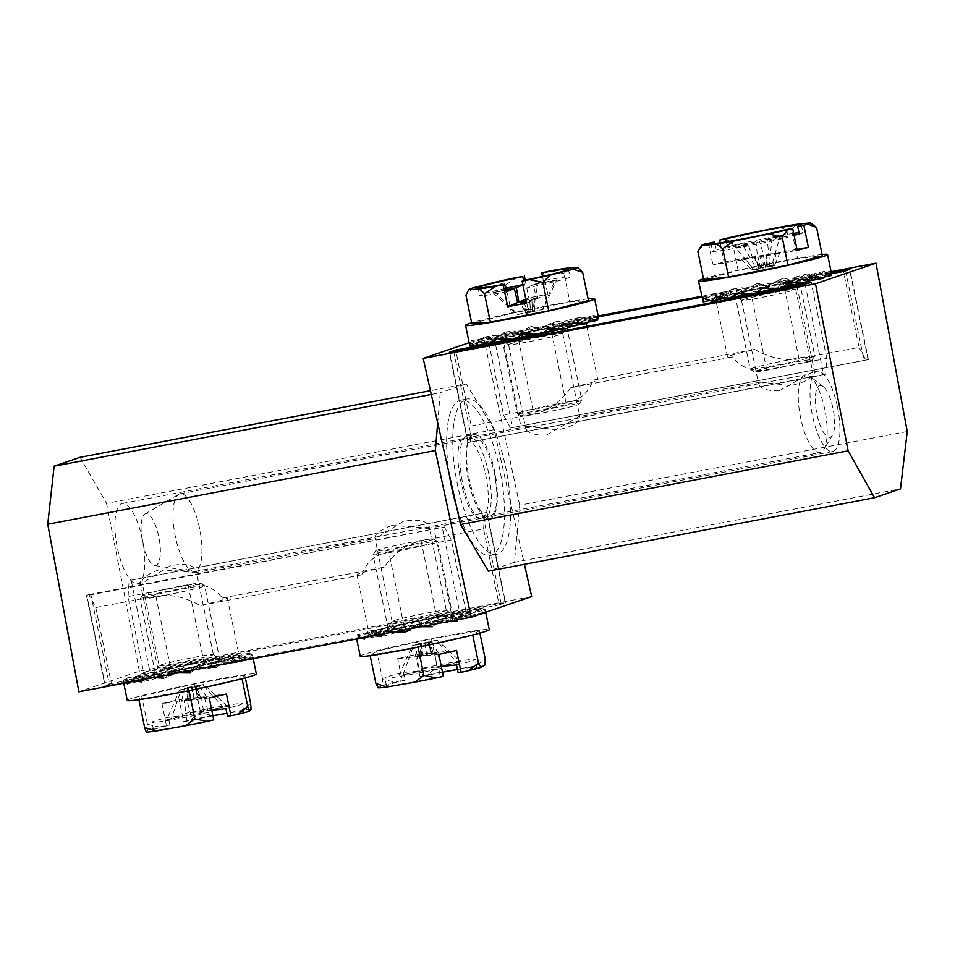 <?xml version="1.0" encoding="UTF-8"?>
<svg xmlns="http://www.w3.org/2000/svg" width="955" height="955" viewBox="0 0 955 955"><rect width="100%" height="100%" fill="white"/><g stroke="black" fill="none" stroke-linecap="round" stroke-linejoin="round"><path stroke-width="0.72" stroke-dasharray="4.78 3.58" d="M837.487 407.128A40.838 13.095 -100.8 0 1 832.605 451.512A40.838 13.095 -100.8 0 1 812.12 413.837A40.838 13.095 -100.8 0 1 817.349 371.268A40.838 13.095 -100.8 0 1 837.487 407.128M472.952 436.793L473.525 436.65C481.511 437.378 488.411 449.304 494.224 472.403C498.88 497.686 497.448 512.453 489.915 516.679C474.134 521.752 456.812 440.171 472.952 436.793M779.232 390.822L811.798 372.331L812.836 372.76C812.991 378.013 805.638 382.287 790.776 385.581L760.419 382.096L758.628 383.886C760.12 388.578 766.984 390.893 779.232 390.822M546.308 435.11L578.873 416.619L579.9 417.049C580.067 422.301 572.714 426.575 557.851 429.869L527.494 426.384L525.704 428.174C527.184 432.878 534.06 435.182 546.308 435.11M509.922 344.027A27.671 1.194 168.4 0 1 539.838 337.079A27.671 1.194 168.4 0 1 562.77 333.57A27.671 1.194 168.4 0 1 562.758 333.629A27.671 1.194 168.4 0 1 527.196 342.021A27.671 1.194 168.4 0 1 508.597 344.743A27.671 1.194 168.4 0 1 508.561 344.695A27.671 1.194 168.4 0 1 509.922 344.027M825.705 374.109L467.843 442.559L823.688 374.79L825.705 374.109L826.791 358.4L766.722 369.824C752.779 372.163 741.366 367.878 732.485 356.967A52.692 2.268 168.4 0 1 727.555 357.015A52.692 2.268 168.4 0 1 754.665 349.411C770.112 358.077 784.891 361.217 798.989 358.829L859.058 347.405L843.48 271.471M722.875 298.676A52.692 2.268 168.4 0 1 715.653 298.999A52.692 2.268 168.4 0 1 783.41 282.895L831.435 273.763M737.427 296.396A52.692 2.268 168.4 0 1 726.779 298.127M826.791 358.4L811.213 282.477M781.751 288.076L780.474 288.326M757.064 292.767L751.788 293.782M754.665 349.411L592.96 380.15C588.853 392.541 579.888 400.193 566.064 403.117L503.548 415.007L487.957 339.073L550.474 327.183A52.692 2.268 -11.6 0 1 585.964 322.086A52.692 2.268 -11.6 0 1 576.199 325.464M592.96 380.15A52.692 2.268 168.4 0 1 597.878 380.114A52.692 2.268 168.4 0 1 570.768 387.718C560.108 402.342 547.776 411.139 533.797 414.112L518.446 339.359M511.832 339.407L518.207 338.189A52.692 2.268 -11.6 0 0 518.541 338.13M538.524 334.131A52.692 2.268 -11.6 0 0 542.428 333.319M560.299 329.368A52.692 2.268 -11.6 0 0 567.95 327.553M470.182 441.711L471.269 426.002L455.929 351.249M471.269 426.002L533.797 414.112M490.142 343.525L496.779 342.26M868.059 359.665L510.519 427.959L868.059 359.665L849.532 269.406M487.957 339.073L502.151 335.157L520.678 425.417M859.058 347.405L866.042 360.357M503.548 415.007L510.519 427.959M570.768 387.718L732.485 356.967M831.268 272.581L701.83 297.196M598.331 316.869L502.151 335.157M907.25 431.505L519.675 505.195L514.375 562.292L900.493 488.876M514.375 562.292L488.423 571.138M735.398 294.462A34.249 1.468 168.4 0 1 773.144 285.712A34.249 1.468 168.4 0 1 800.803 281.582A34.249 1.468 168.4 0 1 767.569 289.843A34.249 1.468 168.4 0 1 733.762 295.346A34.249 1.468 168.4 0 1 735.398 294.462M502.473 338.75A34.249 1.468 168.4 0 1 540.22 330A34.249 1.468 168.4 0 1 567.879 325.87A34.249 1.468 168.4 0 1 534.645 334.131A34.249 1.468 168.4 0 1 500.838 339.634A34.249 1.468 168.4 0 1 502.473 338.75M469.156 342.714L483.684 337.76L598.164 315.986M701.65 296.313L831.089 271.697M519.675 505.195L483.684 337.76M742.847 299.739A27.671 1.194 168.4 0 1 772.762 292.791A27.671 1.194 168.4 0 1 795.694 289.281A27.671 1.194 168.4 0 1 795.682 289.341A27.671 1.194 168.4 0 1 760.12 297.733A27.671 1.194 168.4 0 1 741.534 300.455A27.671 1.194 168.4 0 1 741.498 300.407A27.671 1.194 168.4 0 1 742.847 299.739M142.379 539.3A40.838 13.095 79.2 0 0 122.24 503.44A40.838 13.095 79.2 0 0 117.011 546.009A40.838 13.095 79.2 0 0 137.508 583.684A40.838 13.095 79.2 0 0 142.379 539.3M481.905 518.159C488.96 513.157 490.202 498.45 485.641 474.026C479.828 450.927 472.928 439.014 464.942 438.273C447.99 439.491 465.169 523.388 481.332 518.302L481.905 518.159M158.685 569.908C147.297 574.265 141.746 578.36 142.02 582.204L143.059 582.622L170.3 565.706C185.389 563.092 194.032 564.883 196.229 571.078L194.426 572.857C186.583 571.448 174.669 570.469 158.685 569.908M391.61 525.62C380.221 529.977 374.67 534.072 374.957 537.904L375.983 538.334L403.237 521.418C418.326 518.804 426.957 520.594 429.153 526.778L427.363 528.569C419.52 527.16 407.594 526.169 391.61 525.62M444.935 610.925A27.671 1.194 -11.6 0 0 446.283 610.257A27.671 1.194 -11.6 0 0 446.248 610.209A27.671 1.194 -11.6 0 0 418.947 614.65A27.671 1.194 -11.6 0 0 392.099 621.323A27.671 1.194 -11.6 0 0 392.087 621.383A27.671 1.194 -11.6 0 0 410.722 618.709A27.671 1.194 -11.6 0 0 444.935 610.925M88.815 594.595L444.338 527.005L90.916 594.81L86.475 595.443L88.815 594.595L95.787 607.547L155.856 596.135C169.966 593.735 184.745 596.875 200.192 605.542A52.692 2.268 -11.6 0 0 227.29 597.937A52.692 2.268 -11.6 0 0 222.372 597.985C213.49 587.074 202.066 582.789 188.135 585.129L128.054 596.553L143.644 672.475L149.696 670.41L131.169 580.163L487.014 512.405L131.169 580.163M95.787 607.547L111.377 683.482L171.446 672.057A52.692 2.268 -11.6 0 0 239.204 655.966A52.692 2.268 -11.6 0 0 203.713 661.051L143.644 672.475M222.372 597.985L384.077 567.234C394.749 552.611 407.081 543.813 421.06 540.84L483.576 528.951L499.167 604.873L436.65 616.763A52.692 2.268 168.4 0 0 368.893 632.867A52.692 2.268 168.4 0 0 404.371 627.769L466.9 615.88L460.847 617.945L442.32 527.685M384.077 567.234A52.692 2.268 -11.6 0 0 356.979 574.838A52.692 2.268 -11.6 0 0 361.897 574.803C366.004 562.411 374.969 554.76 388.792 551.835L404.371 627.769M444.338 527.005L451.309 539.957L466.9 615.88M451.309 539.957L388.792 551.835M111.377 683.482L105.002 685.702L109.443 685.069L90.916 594.81M499.167 604.873L505.541 602.653L501.1 603.297L149.696 670.41M109.443 685.069L460.847 617.945M128.054 596.553L129.152 580.843M483.576 528.951L484.674 513.253M361.897 574.803L200.192 605.542M437.688 422.862L440.231 392.744L431.29 394.451M80.077 457.314L106.554 503.357L494.129 429.666L524.414 564.298M494.129 429.666L466.195 383.898L430.442 390.69M466.195 383.898L440.231 392.744M219.459 660.502A34.249 1.468 -11.6 0 0 221.094 659.619A34.249 1.468 -11.6 0 0 187.287 665.11A34.249 1.468 -11.6 0 0 154.042 673.371A34.249 1.468 -11.6 0 0 181.701 669.24A34.249 1.468 -11.6 0 0 219.459 660.502M452.384 616.202A34.249 1.468 -11.6 0 0 454.019 615.318A34.249 1.468 -11.6 0 0 420.212 620.822A34.249 1.468 -11.6 0 0 386.978 629.082A34.249 1.468 -11.6 0 0 414.637 624.952A34.249 1.468 -11.6 0 0 452.384 616.202M531.672 596.565L139.37 671.162L78.871 691.79M139.37 671.162L106.554 503.357M211.998 655.214A27.671 1.194 -11.6 0 0 213.359 654.545A27.671 1.194 -11.6 0 0 213.323 654.497A27.671 1.194 -11.6 0 0 186.022 658.95A27.671 1.194 -11.6 0 0 159.175 665.623A27.671 1.194 -11.6 0 0 159.163 665.671A27.671 1.194 -11.6 0 0 177.785 662.997A27.671 1.194 -11.6 0 0 211.998 655.214M834.467 427.243A26.346 8.452 -100.8 0 1 832.426 435.217A26.346 8.452 -100.8 0 1 816.68 412.966A26.346 8.452 -100.8 0 1 823.162 386.5A26.346 8.452 -100.8 0 1 834.467 427.243M826.946 437.497A39.525 12.678 -100.8 0 1 823.879 449.459A39.525 12.678 -100.8 0 1 820.106 452.551A39.525 12.678 -100.8 0 1 800.278 416.094A39.525 12.678 -100.8 0 1 805.34 374.897A39.525 12.678 -100.8 0 1 809.983 376.389A39.525 12.678 -100.8 0 1 826.946 437.497M201.72 556.383A39.525 12.678 -100.8 0 1 194.88 571.436A39.525 12.678 -100.8 0 1 193.423 571.448A39.525 12.678 -100.8 0 1 175.04 534.979A39.525 12.678 -100.8 0 1 178.752 494.296A39.525 12.678 -100.8 0 1 180.113 493.783A39.525 12.678 -100.8 0 1 195.775 514.399A39.525 12.678 -100.8 0 1 201.72 556.383M160.201 555.452A26.346 8.452 -100.8 0 1 154.674 565.491A26.346 8.452 -100.8 0 1 142.414 541.175A26.346 8.452 -100.8 0 1 144.885 514.053A26.346 8.452 -100.8 0 1 155.784 526.181A26.346 8.452 -100.8 0 1 160.201 555.452M466.649 436.053A42.82 13.728 -100.8 0 1 467.592 435.767A42.82 13.728 -100.8 0 1 489.079 475.268A42.82 13.728 -100.8 0 1 483.588 519.89A42.82 13.728 -100.8 0 1 462.399 481.881A42.82 13.728 -100.8 0 1 466.649 436.053M472.785 434.883A42.82 13.728 -100.8 0 1 473.716 434.597A42.82 13.728 -100.8 0 1 495.203 474.098A42.82 13.728 -100.8 0 1 489.712 518.72A42.82 13.728 -100.8 0 1 468.523 480.723A42.82 13.728 -100.8 0 1 472.785 434.883M449.28 474.408A79.05 25.343 -100.8 0 1 459.092 400.706A79.05 25.343 -100.8 0 1 460.823 400.169A79.05 25.343 -100.8 0 1 500.48 473.095A79.05 25.343 -100.8 0 1 490.357 555.488A79.05 25.343 -100.8 0 1 456.43 506.21M465.216 399.536A79.05 25.343 -100.8 0 1 466.947 399.011A79.05 25.343 -100.8 0 1 506.616 471.925A79.05 25.343 -100.8 0 1 496.481 554.318A79.05 25.343 -100.8 0 1 457.361 484.149A79.05 25.343 -100.8 0 1 465.216 399.536M125.833 682.861L123.159 679.924L124.031 683.386L127.23 677.895L131.587 680.688L141.722 673.92L148.956 676.212L164.165 668.667L173.153 670.732L190.642 663.045L200.801 664.847L199.261 665.528L216.594 658.031L224.795 660.574L237.532 654.497L243.31 657.649L249.828 653.041L252.335 656.933L252.562 655.488L251.368 653.924L250.294 658.556L241.878 656.992L237.556 662.221L222.993 661.72L216.308 667.306L207.927 668.237L208.763 667.282M207.772 667.282L197.995 667.27L190.224 672.929M178.537 672.833L171.184 672.714L163.83 678.122L171.196 675.818L176.102 670.864L142.593 676.319L145.327 674.493L171.184 668.034L207.892 660.585L196.491 666.769L189.723 664.095L177.714 670.637L171.184 668.034L160.786 674.481L155.486 671.711L148.622 677.608L145.327 674.493L143.334 679.494L142.486 675.913L145.829 679.817L147.44 675.71L155.689 678.516L159.33 673.92L166.671 675.09M153.564 677.584L147.225 677.083L141.686 681.989L155.689 678.516M135.682 680.987L130.226 679.626L127.6 683.852L145.829 679.817M127.29 700.433A65.871 2.829 168.4 0 1 162.243 690.68A65.871 2.829 168.4 0 1 256.346 673.943M216.594 658.031L207.892 660.585L231.158 657.1L226.824 661.481L222.551 658.114L213.86 663.534L207.892 660.585M199.977 665.205L196.491 666.769M173.153 670.732L177.714 670.637M164.165 668.667L171.184 668.034M190.642 663.045L189.723 664.095M148.956 676.212L160.786 674.481M141.722 673.92L155.486 671.711M131.587 680.688L148.622 677.608M127.23 677.895L145.327 674.493M124.031 683.386L143.334 679.494M123.159 679.924L142.486 675.913M130.226 679.626L147.44 675.71M147.225 677.083L159.33 673.92M212.941 715.868A46.115 1.982 -11.6 0 0 187.073 721.132L183.635 721.538L179.134 699.621L201.398 696.995L203.499 711.272L227.433 706.306L207.927 710.747L204.203 696.661L226.466 694.034M203.499 711.272L185.485 713.397A46.115 1.982 168.4 0 1 242.284 703.704A46.115 1.982 168.4 0 1 225.941 708.622M211.795 710.293L207.927 710.747M187.073 721.132L185.485 713.397M227.529 716.357A46.115 1.982 -11.6 0 0 243.871 711.439A46.115 1.982 -11.6 0 0 226.908 713.349M244.79 675.113L194.641 683.947L141.662 696.016L138.833 699.263L188.995 690.429L241.973 678.348L244.79 675.113L245.351 677.835M183.635 721.538L190.463 719.986L200.466 712.323L211.998 715.617L241.197 710.472L250.616 703.489M200.466 712.323L194.641 683.947M146.306 732.115L147.953 730.217L147.488 724.403L141.662 696.016M211.998 715.617A55.593 2.388 -11.6 0 0 190.463 719.986M251.081 709.314A55.593 2.388 -11.6 0 0 241.197 710.472M213.753 719.879L210.315 720.285L208.727 712.549A46.115 1.982 168.4 0 1 151.941 722.243A46.115 1.982 168.4 0 1 168.283 717.324L186.285 715.2L184.196 700.922L161.932 703.549L179.134 699.621M147.488 724.403L159.604 727.018A55.593 2.388 -11.6 0 0 147.953 730.217M159.604 727.018L166.433 725.466L161.932 703.549M210.315 720.285A46.115 1.982 -11.6 0 1 153.528 729.978A46.115 1.982 -11.6 0 1 169.871 725.06L166.433 725.466M169.871 725.06L168.283 717.324M204.203 696.661L199.201 697.878L194.856 686.645L196.253 686.251L200.598 697.484M209.264 697.962L187.001 700.588L190.725 714.674L208.727 712.549M190.725 714.674L171.232 719.115L181.116 689.701L188.851 687.946L190.606 699.764L187.001 700.588M190.606 699.764L201.242 698.26L196.288 686.812L192.301 687.29L194.056 699.108M206.686 697.019L199.141 686.168L195.142 686.633L199.488 697.866L206.686 697.019L201.242 698.26M158.387 590.763A29.641 1.277 168.4 0 1 200.705 583.183A29.641 1.277 168.4 0 1 171.96 590.441A29.641 1.277 168.4 0 1 142.677 595.096A29.641 1.277 168.4 0 1 158.387 590.763M157.575 594.165A32.936 1.421 168.4 0 1 204.585 585.737A32.936 1.421 168.4 0 1 204.633 585.797A32.936 1.421 168.4 0 1 187.156 590.668A32.936 1.421 168.4 0 1 140.099 599.048A32.936 1.421 168.4 0 1 140.122 598.976A32.936 1.421 168.4 0 1 157.575 594.165M202.376 664.811A32.936 1.421 -11.6 0 0 219.841 659.929A32.936 1.421 -11.6 0 0 187.299 665.169A32.936 1.421 -11.6 0 0 155.319 673.179A32.936 1.421 -11.6 0 0 202.376 664.811M167.698 675.257L171.196 675.818M191.501 670.374L194.868 667.056L176.102 670.864L184.59 671.687M184.196 700.922L189.185 699.705L188.768 687.731L187.383 688.113L187.801 700.099M171.232 719.115L166.791 719.64L179.647 689.88L187.383 688.113M166.791 719.64L186.285 715.2M184.494 688.209L181.713 700.564L187.156 699.323L187.347 687.552L184.494 688.209L188.768 687.731M188.481 687.731L189.185 699.705M227.433 706.306L203.988 684.496L196.253 686.251M187.347 687.552L202.52 684.663L222.993 706.831M194.784 686.43L197.792 697.818L201.398 696.995M197.792 697.818L187.156 699.323M188.899 699.717L181.713 700.564M199.141 686.168L196.288 686.812M202.52 684.663L203.988 684.496M188.851 687.946L192.301 687.29M181.116 689.701L179.647 689.88M249.828 653.041L231.158 657.1L232.232 657.72L233.139 660.979L231.158 657.1M243.31 657.649L226.824 661.481M237.532 654.497L222.551 658.114M224.795 660.574L213.86 663.534M251.368 653.924L232.232 657.72L225.583 659.869L231.719 662.113L232.745 657.279L233.139 660.979L252.335 656.933M208.966 667.056L212.368 663.164L222.802 664.68L225.583 659.869L194.868 667.056L207.927 668.237M237.556 662.221L222.802 664.68M241.878 656.992L225.583 659.869M222.993 661.72L212.368 663.164M250.294 658.556L231.719 662.113M197.995 667.27L200.872 667.27M171.184 672.714L176.102 670.864M394.331 631.804L387.766 631.47L381.463 636.567L393.412 633.44L397.59 628.7L405.338 629.715M373.847 635.696L367.973 634.705L364.261 639.17L381.367 635.266L383.743 630.98L376.246 631.744L381.367 635.266M361.217 638.107L357.277 635.803L356.693 638.967M357.277 635.803L376.246 631.744L376.413 630.861L376.234 635.505L356.919 639.516L357.504 634.55L360.715 637.558L368.63 631.171L374.993 633.607L388.733 626.265L397.268 628.378L414.315 620.654L423.698 622.755L440.983 615.33L449.721 617.718L464.106 611.2L470.827 614.137L479.685 608.992L483.373 612.633L485.033 609.075L485.188 613.456L466.016 617.264L465.682 613.026L434.095 621.407L383.743 630.98L393.412 633.44M485.701 612.239L485.033 609.075L465.682 613.026L464.751 616.679L461.934 612.979L465.682 613.026M484.054 612.8L479.231 611.439L475.948 616.476L463.271 615.665L457.266 621.168L446.474 622.66L450.45 617.646L459.558 619.377L461.611 614.686L466.016 617.264M450.7 621.084L439.921 621.048L432.364 626.719M360.214 656.145A65.871 2.829 168.4 0 1 424.175 640.125A65.871 2.829 168.4 0 1 489.27 629.655M421.239 626.695L413.217 626.635L405.553 632.162L410.28 630.36L415.401 625.322L424.271 626.11M387.766 631.47L397.59 628.7M408.394 630.109L410.28 630.36M430.681 626.623L426.754 626.337M430.669 624.904L434.095 621.407L446.474 622.66M439.921 621.048L434.095 621.407M413.217 626.635L415.401 625.322M463.271 615.665L450.45 617.646M475.948 616.476L459.558 619.377M479.231 611.439L461.611 614.686M483.373 612.633L464.751 616.679M479.685 608.992L461.934 612.979L455.977 617.73L451.023 614.519L461.934 612.979M470.827 614.137L455.977 617.73M464.106 611.2L451.023 614.519L441.198 620.249L434.835 617.408L451.023 614.519M438.834 654.39L419.472 656.372L423.089 670.482L402.974 674.994L419.233 670.876L417.025 656.622L397.662 658.592L415.413 654.605L434.788 652.635L436.984 666.888L421.322 668.488A46.115 1.982 168.4 0 1 475.208 659.416A46.115 1.982 168.4 0 1 456.514 664.895M423.089 670.482L438.763 668.882A46.115 1.982 168.4 0 1 384.865 677.955A46.115 1.982 168.4 0 1 403.559 672.463L419.233 670.876M403.559 672.463L405.147 680.199A46.115 1.982 -11.6 0 0 386.453 685.69A46.115 1.982 -11.6 0 0 440.351 676.617L438.763 668.882M395.119 682.085A55.593 2.388 -11.6 0 0 382.298 685.487L382.645 679.506L395.119 682.085L402.162 680.509L397.662 658.592M370.086 655.166L418.004 646.929L472.665 634.669L479.41 630.634L431.481 638.859L376.819 651.131L370.17 655.619M382.645 679.506L376.819 651.131M378.371 687.839L382.298 685.487M415.413 654.605L419.913 676.522L426.957 674.946L437.306 667.247L431.481 638.859M479.911 633.093L479.41 630.634M437.306 667.247L448.373 670.673L476.282 665.874L485.236 659.01M443.335 676.307L440.351 676.617M405.147 680.199L402.162 680.509M419.913 676.522L422.91 676.224L421.322 668.488M448.373 670.673A55.593 2.388 -11.6 0 0 426.957 674.946M484.877 665.002A55.593 2.388 -11.6 0 0 476.282 665.874M458.102 672.63A46.115 1.982 -11.6 0 0 476.796 667.151A46.115 1.982 -11.6 0 0 457.445 669.467M442.499 672.225A46.115 1.982 -11.6 0 0 422.91 676.224M441.317 666.447L437.223 652.384L456.597 650.415M417.025 656.622L422.289 655.357L421.835 643.395L420.284 643.813L420.749 655.787M436.984 666.888L457.099 662.376L435.91 640.316L427.924 642.106L431.063 653.471L434.788 652.635M431.063 653.471L421.43 654.736L421.083 643.085L424.557 642.739L427.685 654.103M415.819 656.001L418.147 643.754L421.621 643.395L422.074 655.357L415.819 656.001L421.43 654.736M416.213 543.729A29.641 1.277 168.4 0 1 375.613 550.808A29.641 1.277 168.4 0 1 404.371 543.658A29.641 1.277 168.4 0 1 433.63 538.895A29.641 1.277 168.4 0 1 416.213 543.729M418.159 546.821A32.936 1.421 168.4 0 1 373.023 554.748A32.936 1.421 168.4 0 1 373.047 554.688A32.936 1.421 168.4 0 1 392.421 549.435A32.936 1.421 168.4 0 1 437.509 541.449A32.936 1.421 168.4 0 1 437.557 541.509A32.936 1.421 168.4 0 1 418.159 546.821M407.642 623.579A32.936 1.421 -11.6 0 0 388.243 628.891A32.936 1.421 -11.6 0 0 420.797 623.651A32.936 1.421 -11.6 0 0 452.777 615.641A32.936 1.421 -11.6 0 0 407.642 623.579M434.835 617.408L422.981 623.77L416.177 621.144L434.835 617.408L440.983 615.33M437.223 652.384L431.958 653.638L427.661 642.393L429.201 641.975L433.498 653.22M457.099 662.376L460.967 661.982L437.187 640.184L429.201 641.975M460.967 661.982L440.84 666.495M431.35 642.047L438.429 653.005L432.818 654.259L428.413 642.703L431.35 642.047L427.661 642.393M427.876 642.393L431.958 653.638M399.106 675.388L412.309 645.604L420.284 643.813M428.413 642.703L413.587 645.473L402.974 674.994M421.561 643.682L423.196 655.536L419.472 656.372M423.196 655.536L432.818 654.259M432.173 653.638L438.429 653.005M418.147 643.754L421.083 643.085M413.587 645.473L412.309 645.604M427.924 642.106L424.557 642.739M435.91 640.316L437.187 640.184M367.973 634.705L383.743 630.98M376.234 635.505L376.413 630.861L384.197 628.509L378.896 634.132L376.413 630.861L357.504 634.55M398.259 625.059L388.888 631.374L384.197 628.509L416.177 621.144L404.478 627.71L398.259 625.059L388.733 626.265M374.993 633.607L388.888 631.374M368.63 631.171L384.197 628.509M360.715 637.558L378.896 634.132M416.177 621.144L417.86 621.789M397.268 628.378L404.478 627.71M423.698 622.755L422.981 623.77M449.721 617.718L441.198 620.249M594.261 315.401L576.044 319.424L578.503 323.22L597.424 319.149L594.261 315.401L586.43 320.307L580.115 317.275L566.434 323.602L557.923 321.155L540.888 328.472L531.505 326.347L514.208 334.071L505.446 331.97L491.013 339.419L484.257 337.055L475.315 343.609L471.579 340.708L469.812 345.913M588.101 298.915A65.871 2.829 -11.6 0 0 543.335 306.519A65.871 2.829 -11.6 0 0 471.627 322.814M491.013 339.419L504.013 337.401L513.886 331.027L520.248 333.653L489.175 341.95L490.166 337.139L493.019 340.338L499.047 334.584L504.013 337.401M505.446 331.97L513.886 331.027M531.505 326.347L538.93 329.738L520.248 333.653L532.126 327.088M540.888 328.472L550.605 323.447L556.813 326.335L538.93 329.738M514.208 334.071L520.248 333.653M557.923 321.155L550.605 323.447M566.434 323.602L556.813 326.335L566.148 320.737L570.804 324.02L556.813 326.335M580.115 317.275L566.148 320.737M586.43 320.307L570.804 324.02L576.044 319.424M597.914 315.842L578.599 319.734L578.551 324.043L578.503 323.22L570.804 324.02M587.803 322.241L578.551 324.043L578.599 319.734M578.551 324.043L573.37 321.62L570.971 326.371L578.551 324.043L578.599 320.259L579.518 323.435M590.429 318.528L573.37 321.62M505.864 289.759L492.876 292.731L505.947 290.177M522.91 284.948L524.379 284.339A46.115 1.982 -11.6 0 0 522.851 284.65M505.577 288.386A46.115 1.982 -11.6 0 0 479.649 295.537A46.115 1.982 -11.6 0 0 506.305 291.908M523.591 280.495L524.379 284.339M471.77 323.459L511.51 313.336L569.86 301.923L588.459 300.646M473.179 287.825L465.933 295.083M516.822 277.428L505.684 284.948L496.325 281.928M505.684 284.948L511.51 313.336M566.864 268.14L564.035 273.548L569.86 301.923M525.19 280.149L528.831 297.876L525.823 299.13M542.464 276.425L543.335 280.639L535.278 284.005L537.832 298.342L547.776 294.176L528.831 297.876M543.276 272.259L547.776 294.176M564.035 273.548L550.796 270.778M526.623 303.033L536.579 298.867L533.296 284.829L525.25 288.207A46.115 1.982 -11.6 0 0 569.98 276.998A46.115 1.982 -11.6 0 0 543.335 280.639M533.296 284.829L554.771 280.639L542.38 309.73L533.857 311.402L532.604 299.643L536.579 298.867M532.604 299.643L526.36 301.696L529.046 312.858L530.825 312.106L529.571 300.348M523.662 280.472L525.25 288.207M556.168 407.558A29.641 1.277 -11.6 0 0 521.227 416.058A29.641 1.277 -11.6 0 0 550.486 411.295A29.641 1.277 -11.6 0 0 579.243 404.144A29.641 1.277 -11.6 0 0 556.168 407.558M556.168 404.061A32.936 1.421 -11.6 0 0 517.3 413.443A32.936 1.421 -11.6 0 0 517.335 413.503A32.936 1.421 -11.6 0 0 542.953 409.588A32.936 1.421 -11.6 0 0 581.81 400.264A32.936 1.421 -11.6 0 0 581.822 400.205A32.936 1.421 -11.6 0 0 556.168 404.061M527.733 335.456A32.936 1.421 168.4 0 1 502.079 339.312A32.936 1.421 168.4 0 1 534.06 331.301A32.936 1.421 168.4 0 1 566.613 326.061A32.936 1.421 168.4 0 1 527.733 335.456M569.598 326.132L561.242 324.748L557.052 329.785L568.631 326.98M548.301 328.95L544.338 328.568L539.205 333.701L542.989 332.901M537.832 298.342L531.816 299.416L532.472 311.425L534.514 311.127L533.857 299.118M554.771 280.639L556.753 279.803L543.037 309.456L534.514 311.127M556.753 279.803L535.278 284.005M534.311 310.65L535.087 298.044L529.094 299.213L531.183 311.258L534.311 310.65L532.472 311.425M532.532 311.39L531.816 299.416M523.889 302.174L527.745 312.679L525.907 313.467L520.368 302.866M492.876 292.731L517.192 314.661L525.704 312.989L521.597 301.792M531.183 311.258L517.849 314.386L494.857 291.908M529.094 299.213L526.098 300.467M531.875 299.381L535.087 298.044M525.907 313.467L529.046 312.858M517.849 314.386L517.192 314.661M527.745 312.679L525.704 312.989M533.857 311.402L530.825 312.106M542.38 309.73L543.037 309.456M473.573 345.149L489.175 341.938L493.138 341.962L488.805 338.261L489.175 341.95M471.579 340.708L490.166 337.139M475.315 343.609L493.019 340.338M484.257 337.055L499.047 334.584M504.228 340.362L495.168 337.748L493.138 341.962L504.228 340.362M510.197 339.347L520.523 337.449L508.167 335.694L505.267 339.132M537.14 334.131L539.205 333.701L525.56 332.447L523.973 334.023M497.292 338.643L508.167 335.694M478.718 341.58L495.168 337.748M487.599 343.203L493.138 341.962M469.621 342.308L488.805 338.261M541.294 334.143L539.205 333.701M522.134 333.999L525.56 332.447M548.958 328.472L544.338 328.568M573.119 322.993L561.242 324.748M831.196 272.187L830.957 271.208L828.403 274.945L824.32 271.399L814.711 276.723L807.691 273.858L792.829 280.507L783.924 278.168L766.519 285.664L757.148 283.575L740.34 291.287L731.984 289.15L718.817 296.42L712.788 293.925L705.673 300.156L702.868 297.077L702.45 300.192M822.112 254.507A65.871 2.829 -11.6 0 0 762.472 265.001A65.871 2.829 -11.6 0 0 703.513 278.848M828.403 274.945L810.067 278.979L811.607 275.195L812.251 279.373L811.977 277.977L812.251 279.373L810.067 278.979L785.153 282.871L795.324 277.057L800.481 280.221L806.975 275.338L810.067 278.979M830.957 271.208L811.607 275.195M826.445 273.309L808.455 276.675L806.653 281.319L812.251 279.373L808.455 276.675M807.655 281.14L798.034 279.517L794.25 284.495L806.653 281.319M824.428 276.926L812.251 279.373M811.559 277.368L798.034 279.517M788.878 282.656L782.157 283.217L777.179 288.338L783.148 287.037M787.421 283.766L782.157 283.217M776.928 288.315L763.57 287.145L762.424 288.267M736.496 293.233L745.485 290.618L742.859 293.519M750.332 293.746L758.401 292.194L745.485 290.618M741.152 295.393L731.029 293.042L728.426 297.387L741.152 295.393M715.844 296.695L731.029 293.042M725.693 298.02L728.426 297.387L722.708 293.997L722.41 297.829L728.426 297.387M796.971 249.351L768.751 254.233L767.295 239.8L779.972 236.398L772.082 237.759L759.392 241.161L763.761 255.092L724.129 261.957L712.943 264.953L752.564 258.101L748.195 244.17L716.154 249.709A46.115 1.982 -11.6 0 0 712.573 251.249A46.115 1.982 -11.6 0 0 739.659 247.536A46.115 1.982 -11.6 0 0 788.15 237.246L756.097 242.797L757.554 257.229L797.174 250.377M767.295 239.8L794.059 235.169M799.335 234.25A46.115 1.982 -11.6 0 0 802.916 232.71A46.115 1.982 -11.6 0 0 799.025 232.698M793.689 233.39A46.115 1.982 -11.6 0 0 727.34 246.712L759.392 241.161M726.349 241.866L727.34 246.712M743.67 234.429L732.33 242.057L724.069 238.846M795.825 224.449L791.683 230.143L797.509 258.53L822.386 255.856M811.869 223.84L810.317 222.885M732.33 242.057L738.155 270.444L797.509 258.53M791.683 230.143L778.23 227.493M703.68 279.684L738.155 270.444M704.002 244.229L697.854 251.296M708.443 243.036L712.943 264.953M720.213 242.833L724.129 261.957M786.562 229.51L788.15 237.246M763.761 255.092L741.51 259.653L755.381 257.301L759.798 268.474L758.712 268.606L754.307 257.432M748.195 244.17L735.517 247.56L754.295 269.99L759.321 268.642L754.916 257.468L752.564 258.101M714.877 243.525L716.154 249.709M806.844 361.659A29.641 1.277 -11.6 0 0 812.168 359.856A29.641 1.277 -11.6 0 0 782.897 364.512A29.641 1.277 -11.6 0 0 754.152 371.77A29.641 1.277 -11.6 0 0 775.066 368.666A29.641 1.277 -11.6 0 0 806.844 361.659M808.813 357.982A32.936 1.421 -11.6 0 0 814.734 355.976A32.936 1.421 -11.6 0 0 814.758 355.917A32.936 1.421 -11.6 0 0 792.149 359.175A32.936 1.421 -11.6 0 0 756.169 367.09A32.936 1.421 -11.6 0 0 750.224 369.155A32.936 1.421 -11.6 0 0 750.272 369.215A32.936 1.421 -11.6 0 0 773.502 365.765A32.936 1.421 -11.6 0 0 808.813 357.982M740.949 292.958A32.936 1.421 168.4 0 1 776.928 285.044A32.936 1.421 168.4 0 1 799.538 281.773A32.936 1.421 168.4 0 1 767.557 289.783A32.936 1.421 168.4 0 1 735.004 295.023A32.936 1.421 168.4 0 1 740.949 292.958M709.398 300.562L722.41 297.829L721.956 293.316L724.153 296.635L722.099 297.662L722.171 295.453M757.554 257.229L779.805 252.681L765.922 255.021L766.28 267.066L767.366 266.934L767.008 254.901M735.517 247.56L743.408 246.199L756.909 269.537L761.935 268.188L759.905 256.609M743.408 246.199L756.097 242.797M779.805 252.681L774.457 265.705L761.935 268.188M741.51 259.653L751.609 269.835L758.712 268.606M772.082 237.759L769.169 266.003L753.471 269.334L745.043 258.698M766.28 267.066L771.783 265.55L779.972 236.398M766.758 266.899L766.399 254.866L768.751 254.233M774.457 265.705L767.366 266.934M772.607 266.194L776.272 253.624M753.471 269.334L751.609 269.835M771.783 265.55L769.169 266.003M754.295 269.99L756.909 269.537M792.829 280.507L766.746 286.488L778.695 280.078L785.153 282.871M807.691 273.858L795.324 277.057M814.711 276.723L800.481 280.221M824.32 271.399L806.975 275.338M748.422 290.427L759.953 283.862L766.746 286.488L733.356 294.009L742.333 287.765L748.422 290.427L740.34 291.287M724.153 296.635L728.892 291.108L733.356 294.009L705.673 300.156M731.984 289.15L742.333 287.765M718.817 296.42L733.356 294.009M757.148 283.575L759.953 283.862M766.519 285.664L766.746 286.488M783.924 278.168L778.695 280.078M712.788 293.925L728.892 291.108M702.868 297.077L721.956 293.316M703.954 298.056L722.708 293.997M798.989 358.829L783.41 282.895M766.722 369.824L751.382 295.071M566.064 403.117L550.474 327.183M797.007 286.393L815.534 376.652M805.161 284.542L823.688 374.79M845.593 270.754L863.941 360.142M449.674 352.323L468.165 442.392M453.744 351.667L472.271 441.914M494.01 337.008L512.537 427.267M188.135 585.129L203.713 661.051M155.856 596.135L171.446 672.057M421.06 540.84L436.65 616.763M105.325 685.547L86.798 595.287M157.838 668.56L139.311 578.312M452.706 619.795L434.179 529.548M501.1 603.297L482.573 513.038M505.219 602.82L486.692 512.56M191.334 687.087L194.343 698.475M424.939 643.061L426.563 654.903M527.685 312.727L523.829 302.186M526.36 312.715L522.946 301.553M529.392 312.01L526.241 301.72M765.504 267.424L763.475 255.845M760.562 268.104L757.84 256.489M764.143 267.352L761.41 255.725M817.349 371.268L811.798 372.331M760.419 382.096L578.873 416.619M527.494 426.384L473.525 436.65M832.605 451.512L489.915 516.679M508.561 344.695L525.704 428.174M562.77 333.57L579.9 417.049M727.555 357.015L716.214 301.756M715.916 300.288L715.653 298.999M597.878 380.114L586.836 326.359M586.298 323.721L585.964 322.086M868.382 359.51L849.855 269.25M467.843 442.559L449.316 352.3M562.758 333.629L567.879 325.87M508.597 344.743L500.838 339.634M795.682 289.341L800.803 281.582M741.534 300.455L733.762 295.346M741.498 300.407L758.628 383.886M795.694 289.281L812.836 372.76M137.508 583.684L143.059 582.634M194.426 572.857L375.983 538.334M427.363 528.569L481.332 518.302M122.24 503.44L464.942 438.273M446.283 610.257L429.153 526.778M392.087 621.383L374.945 537.904M227.29 597.937L239.204 655.966M356.979 574.838L368.893 632.867M86.475 595.443L105.002 685.702M487.014 512.405L505.541 602.653M392.099 621.323L386.978 629.082M446.248 610.209L454.019 615.318M159.175 665.623L154.042 673.371M213.323 654.497L221.094 659.619M213.359 654.545L196.229 571.078M159.163 665.671L142.02 582.204M823.162 386.5L809.983 376.389M832.426 435.217L823.879 449.459M154.674 565.491L193.423 571.448M144.885 514.053L178.752 494.296M194.88 571.436L820.106 452.551M180.113 493.783L805.34 374.897M483.588 519.89L489.712 518.72M467.592 435.767L473.716 434.597M490.357 555.488L496.481 554.318M460.823 400.169L466.947 399.011M123.338 681.213L123.768 683.255M252.562 655.488L253.206 658.64M243.871 711.439L242.284 703.704M142.677 595.096L140.122 598.976M200.705 583.183L204.585 585.737M219.841 659.929L204.633 585.797M155.319 673.179L140.099 599.048M153.528 729.978L151.941 722.243M386.453 685.69L384.865 677.955M375.613 550.808L373.047 554.688M433.63 538.895L437.509 541.449M452.777 615.641L437.557 541.509M388.243 628.891L373.023 554.748M476.796 667.151L475.208 659.416M375.339 631.518L376.246 634.633L376.246 631.744M427.637 621.275L433.654 618.482M541.366 328.425L546.117 326.228M478.061 287.801L479.649 295.537M579.243 404.144L581.81 400.264M521.227 416.058L517.335 413.503M502.079 339.312L517.3 413.443M566.613 326.061L581.822 400.205M568.392 269.262L569.98 276.998M763.093 287.574L761.254 289.031M772.798 287.956L781.238 288.315M801.329 224.974L802.916 232.71M812.168 359.856L814.734 355.976M754.152 371.77L750.272 369.215M735.004 295.023L750.224 369.155M799.538 281.773L814.758 355.917M710.986 243.513L712.573 251.249M763.439 285.211L759.667 284.136M772.81 283.229L779.996 279.851"/><path stroke-width="1.43" d="M831.435 273.763L843.48 271.471L849.855 269.25L831.268 272.581M751.788 293.782L751.143 293.901A52.692 2.268 168.4 0 1 737.427 296.396M726.779 298.127A52.692 2.268 168.4 0 1 722.875 298.676M455.929 351.249L455.69 350.079L449.316 352.3L453.744 351.667L797.007 286.393L811.213 282.477L781.751 288.076M780.474 288.326L757.064 292.767M518.541 338.13A52.692 2.268 -11.6 0 0 538.524 334.131M542.428 333.319A52.692 2.268 -11.6 0 0 560.299 329.368M567.95 327.553A52.692 2.268 -11.6 0 0 576.199 325.464M455.69 350.079L490.142 343.525M496.779 342.26L511.832 339.407M701.83 297.196L598.331 316.869M848.147 450.82L874.529 497.722L488.423 571.138L460.561 524.51L848.147 450.82L815.475 283.79L423.184 358.388L469.156 342.714M874.529 497.722L900.493 488.876L907.25 431.505L875.986 263.162L815.475 283.79M598.164 315.986L701.65 296.313M831.089 271.697L875.986 263.162M423.184 358.388L460.561 524.51M524.414 564.298L531.672 596.565L471.173 617.193L435.349 450.545L47.75 524.235L54.125 466.159L431.29 394.451M435.349 450.545L437.688 422.862M430.442 390.69L80.077 457.314L54.125 466.159M471.173 617.193L78.871 691.79L47.75 524.235M456.43 506.21A79.05 25.343 -100.8 0 1 449.28 474.408M216.308 667.306L207.772 667.282M184.59 671.687L189.675 672.177L190.224 672.929L178.537 672.833M163.83 678.122L153.564 677.584M141.686 681.989L135.682 680.987M127.6 683.852L125.833 682.861M253.206 658.64L256.346 673.943A65.871 2.829 168.4 0 1 192.385 689.964A65.871 2.829 168.4 0 1 127.29 700.433L123.768 683.255M237.783 714.4A55.593 2.388 -11.6 0 0 249.446 711.2L247.799 706.736L237.783 714.4L227.529 716.357L225.941 708.622L211.795 710.293M226.908 713.349A46.115 1.982 -11.6 0 0 212.941 715.868M249.446 711.2L251.081 709.314L250.616 703.489L245.351 677.835M247.799 706.736L242.045 678.707M230.967 715.952L226.466 694.034L209.264 697.962L213.753 719.879L206.937 721.431L194.82 718.817L189.03 690.644M194.82 718.817L185.401 725.8L156.19 730.945L144.659 727.65L138.917 699.681M144.659 727.65L146.306 732.115A55.593 2.388 -11.6 0 0 156.19 730.945M185.401 725.8A55.593 2.388 -11.6 0 0 206.937 721.431M166.671 675.09L167.698 675.257M189.675 672.177L191.501 670.374M405.553 632.162L394.331 631.804M381.463 636.567L373.847 635.696M364.261 639.17L361.217 638.107M485.188 613.456L484.054 612.8M457.266 621.168L450.7 621.084M485.701 612.239L489.27 629.655A65.871 2.829 168.4 0 1 450.485 640.268A65.871 2.829 168.4 0 1 360.214 656.145L356.693 638.967M424.271 626.11L432.364 626.719L421.239 626.695M405.338 629.715L408.394 630.109M429.058 626.528L430.669 624.904M479.911 633.093L485.236 659.01L484.877 665.002L480.95 667.342L478.491 663.045L468.129 670.756L461.086 672.332L456.597 650.415L438.834 654.39L443.335 676.307L436.304 677.895L423.829 675.316L414.876 682.168L386.966 686.967L375.912 683.541L370.17 655.619M423.829 675.316L418.051 647.144M375.912 683.541L378.371 687.839A55.593 2.388 -11.6 0 0 386.966 686.967M478.491 663.045L472.737 634.991M414.876 682.168A55.593 2.388 -11.6 0 0 436.304 677.895M468.129 670.756A55.593 2.388 -11.6 0 0 480.95 667.342M441.317 666.447L456.514 664.895L458.102 672.63L461.086 672.332M457.445 669.467A46.115 1.982 -11.6 0 0 442.499 672.225M594.643 298.808L598.308 316.678L597.508 320.343L590.429 318.528L586.668 323.661L573.119 322.993L566.781 328.544L548.958 328.472L541.294 334.143L522.134 333.999L514.59 339.479L497.292 338.643L491.312 343.657L478.718 341.58L475.471 345.937L469.621 342.308L469.812 345.913L465.586 325.309A65.871 2.829 -11.6 0 0 530.682 314.828A65.871 2.829 -11.6 0 0 594.643 298.808A65.871 2.829 -11.6 0 0 588.101 298.915M597.914 315.842L597.424 319.149M471.627 322.814A65.871 2.829 -11.6 0 0 465.586 325.309M597.508 320.343L587.803 322.241M586.668 323.661L569.598 326.132M525.823 299.13L518.875 302.043L516.333 287.706L505.864 289.759M516.333 287.706L522.91 284.948M522.851 284.65A46.115 1.982 -11.6 0 0 505.577 288.386M468.798 289.604L468.762 289.675A55.593 2.388 168.4 0 1 468.798 289.604A55.593 2.388 168.4 0 1 473.179 287.825L496.325 281.928A55.593 2.388 168.4 0 1 516.822 277.428L522.791 276.604A46.115 1.982 168.4 0 0 478.061 287.801A46.115 1.982 168.4 0 0 504.718 284.172L506.305 291.908L514.351 288.541L517.622 302.568L507.678 306.734L526.623 303.033L522.122 281.116L529.643 279.648L542.882 282.405L548.707 310.781L490.357 322.193L471.77 323.459L465.933 295.083L468.762 289.675L479.601 288.935L484.531 293.806L495.669 286.285A55.593 2.388 168.4 0 1 479.601 288.935M505.947 290.177L514.351 288.541M522.791 276.604L523.591 280.495M484.531 293.806L490.357 322.193M495.669 286.285L503.178 284.817L507.678 306.734M542.882 282.405L550.128 275.147L573.275 269.238L582.634 272.271L588.459 300.646L548.707 310.781M582.634 272.271L577.691 267.388L566.864 268.14A55.593 2.388 168.4 0 0 550.796 270.778L541.748 272.891A46.115 1.982 168.4 0 1 568.392 269.262A46.115 1.982 168.4 0 1 523.662 280.472L522.122 281.116M504.718 284.172L503.178 284.817M524.331 275.959L525.19 280.149M550.128 275.147A55.593 2.388 168.4 0 1 529.643 279.648M577.691 267.388A55.593 2.388 168.4 0 1 573.275 269.238M541.748 272.891L542.464 276.425M517.622 302.568L523.638 301.482L523.889 302.174M523.829 302.186L523.579 301.517L520.368 302.866L526.348 301.696M568.631 326.98L570.971 326.371M542.989 332.901L557.052 329.785L548.301 328.95M522.946 301.553L518.875 302.043M522.851 301.267L526.098 300.467M469.812 345.913L473.573 345.149M505.267 339.132L504.228 340.362L510.197 339.347M523.973 334.023L520.523 337.449L537.14 334.131M491.312 343.657L504.228 340.362M514.59 339.479L520.523 337.449M475.471 345.937L487.599 343.203M566.781 328.544L557.052 329.785M703.513 278.848A65.871 2.829 -11.6 0 0 698.511 281.009L703.178 301.864L703.954 298.056L711.773 301.243L715.844 296.695L729.954 298.402L736.496 293.233L754.593 293.83L762.329 288.267L781.429 288.315L788.878 282.656L805.817 282.823L811.559 277.368L823.532 278.287L826.445 273.309L831.519 275.506L830.957 271.208M781.238 288.315L776.928 288.315M698.511 281.009A65.871 2.829 -11.6 0 0 743.73 274.479A65.871 2.829 -11.6 0 0 815.689 258.65A65.871 2.829 -11.6 0 0 827.567 254.519A65.871 2.829 -11.6 0 0 822.112 254.507M823.532 278.287L806.653 281.319M831.519 275.506L824.428 276.926M805.817 282.823L794.25 284.495L787.421 283.766M783.148 287.037L794.25 284.495M762.424 288.267L758.401 292.194L777.179 288.338M754.593 293.83L758.401 292.194M742.859 293.519L741.152 295.393L750.332 293.746M729.954 298.402L741.152 295.393M711.773 301.243L725.693 298.02M794.059 235.169L799.335 234.25L797.747 226.514A46.115 1.982 168.4 0 0 801.329 224.974A46.115 1.982 168.4 0 0 774.242 228.687A46.115 1.982 168.4 0 0 725.752 238.977L726.349 241.866M799.025 232.698A46.115 1.982 -11.6 0 0 793.689 233.39M725.752 238.977L719.64 240.039L724.069 238.846A55.593 2.388 168.4 0 1 743.67 234.429L778.23 227.493A55.593 2.388 168.4 0 1 795.825 224.449L810.317 222.885A55.593 2.388 168.4 0 1 810.544 222.981A55.593 2.388 168.4 0 1 808.312 224.258L816.561 227.469L810.544 222.981M816.561 227.469L822.386 255.856L787.923 265.096L728.57 277.01L703.68 279.684L697.854 251.296L701.997 245.602L716.489 244.038L722.744 248.622L728.57 277.01M722.744 248.622L734.085 240.994L768.644 234.059L782.097 236.709L788.245 229.642L792.674 228.448L786.562 229.51A46.115 1.982 168.4 0 1 738.072 239.8A46.115 1.982 168.4 0 1 710.986 243.513A46.115 1.982 168.4 0 1 714.567 241.973L704.002 244.229A55.593 2.388 168.4 0 0 701.722 245.316L699.108 249.267M719.64 240.039L720.213 242.833M782.097 236.709L787.923 265.096M808.312 224.258L797.747 226.514M803.871 225.452L808.372 247.369L796.971 249.351M734.085 240.994A55.593 2.388 168.4 0 1 716.489 244.038M788.245 229.642A55.593 2.388 168.4 0 1 768.644 234.059M792.674 228.448L797.174 250.377L808.372 247.369M714.567 241.973L714.877 243.525M703.178 301.864L709.398 300.562M751.382 295.071L751.143 293.901M518.446 339.359L518.219 338.237M845.414 269.895L845.593 270.754M526.241 301.72L525.883 300.562M716.214 301.756L715.916 300.288M586.836 326.359L586.298 323.721M831.196 272.199L827.567 254.519"/></g></svg>
